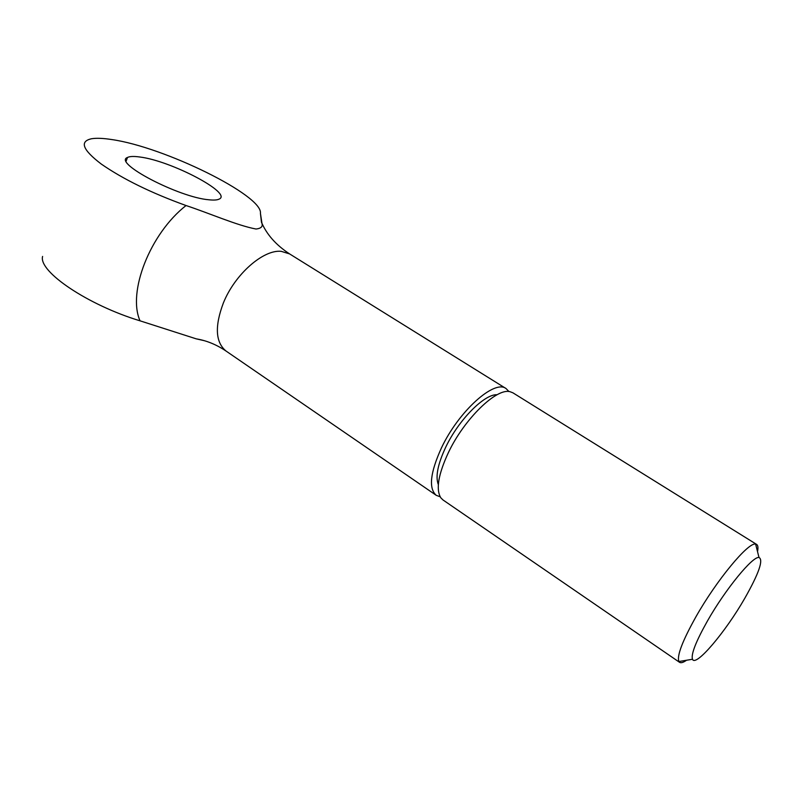 <?xml version="1.0" encoding="UTF-8"?>
<svg xmlns="http://www.w3.org/2000/svg" width="801" height="801" viewBox="0 0 801 801"><rect width="100%" height="100%" fill="white"/><g stroke="black" fill="none" stroke-linecap="round" stroke-linejoin="round"><path stroke-width="1.2" d="M757.526 551.639C758.307 547.734 758.006 545.331 756.645 544.43L755.623 544.099C748.374 541.887 716.535 580.224 695.839 616.96C682.432 641 676.775 655.859 678.868 661.526L679.568 662.327C680.95 663.218 683.273 662.517 686.537 660.244M707.573 620.755C695.929 641.461 690.903 654.297 692.475 659.253C695.568 667.443 725.446 632.099 744.77 598.317C758.877 573.446 763.613 559.829 759.008 557.486C752.77 555.954 725.496 589.166 707.573 620.755M756.645 544.43L512.95 392.84L510.107 391.729C496.68 387.594 464.37 418.823 448.42 452.535C438.307 474.312 435.754 489.381 440.78 497.761L442.953 499.924L679.568 662.327M497.101 394.743C484.525 393.812 458.683 419.814 445.746 447.148C437.757 464.23 435.283 476.725 438.337 484.635M508.975 391.559L506.052 388.555C494.457 379.213 458.613 411.293 441.451 447.899C430.187 472.67 428.465 488.48 436.255 495.328L440.18 496.8M186.032 205.537C208.971 213.086 237.266 225.542 256 229.016C261.597 228.415 263.419 226.122 261.446 222.167L260.425 213.296C262.988 195.544 164.315 146.994 111.739 139.554C103.259 138.233 96.571 137.952 91.674 138.723C79.309 141.316 82.523 149.757 101.306 164.075C123.084 179.164 151.319 192.991 186.032 205.537C149.947 233.722 127.249 292.395 140.055 320.831C87.86 305.061 38.298 271.509 42.593 256.43M261.957 223.319L260.425 213.296M208.841 199.779C178.753 197.366 112.42 162.603 127.519 157.457C129.792 156.305 133.917 156.165 139.895 157.016C171.434 160.871 233.351 193.572 219.023 199.159C217.061 200.1 213.667 200.3 208.841 199.779M204.285 340.675L196.185 338.833L140.055 320.831M506.052 388.555L289.602 253.917L281.251 251.344C263.359 249.331 234.863 274.282 223.369 302.968C214.568 326.377 215.469 342.417 226.092 351.078L436.255 495.328M692.475 659.253L678.868 661.526M289.602 253.917C276.085 245.096 266.703 234.513 261.446 222.167M126.157 161.041L127.519 157.457M196.185 338.843C206.488 340.515 216.46 344.6 226.092 351.078M759.008 557.486L755.623 544.099"/></g></svg>
